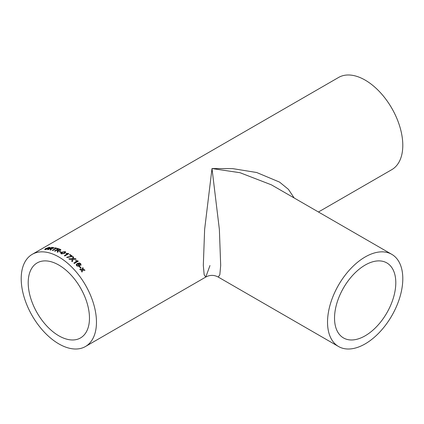 <?xml version="1.0" encoding="UTF-8"?>
<svg xmlns="http://www.w3.org/2000/svg" width="424" height="424" viewBox="0 0 424 424"><rect width="100%" height="100%" fill="white"/><g stroke="black" fill="none" stroke-linecap="round" stroke-linejoin="round"><path stroke-width="0.64" d="M58.835 256.971A53.223 30.729 60 0 1 93.603 303.876A53.223 30.729 60 0 1 85.447 346.525A53.223 30.729 60 0 1 32.224 315.795A53.223 30.729 60 0 1 32.224 254.336A53.223 30.729 60 0 1 58.835 256.971M32.224 254.336L338.553 77.475A53.223 30.729 60 0 1 365.165 80.115A53.223 30.729 60 0 1 399.933 127.015A53.223 30.729 60 0 1 391.776 169.664L318.451 212M209.959 265.562L205.81 277.031L204.183 274.869L203.313 265.408L204.633 229.4L212 168.545L232.824 168.646L256.69 172.51L279.591 182.119L288.437 189.364L294.171 197.982M79.871 266.553A53.223 30.729 60 0 1 81.196 268.042L80.74 268.302A53.223 30.729 60 0 0 79.415 266.813L79.807 266.68A53 30.602 60 0 1 81.074 268.106M80.253 264.873L80.491 264.459L79.728 263.532L77.979 263.839L79.389 264.454L79.701 265.811L79.182 266.33L76.686 265.89L76.251 264.481L77.29 263.49L79.341 262.938L80.73 263.643L80.767 265.339L80.253 264.873L80.491 264.459M81.09 264.952L80.767 265.339M73.866 263.034L76.935 261.264L75.483 260.797L75.949 260.527L77.979 260.919A53.223 30.729 60 0 1 78.286 261.211L74.348 263.484A53.223 30.729 60 0 0 73.866 263.034M72.271 259.265L69.547 259.318A53.223 30.729 60 0 0 68.879 258.799L72.43 258.709L73.018 256.679A53.223 30.729 60 0 1 73.675 257.193L73.177 258.693L75.467 258.672A53.223 30.729 60 0 1 76.129 259.244L73.082 259.255L72.382 261.688A53.223 30.729 60 0 0 71.736 261.12L72.191 259.53M66.706 257.204A53.223 30.729 60 0 1 67.204 257.559L72.493 256.345A53.223 30.729 60 0 0 69.992 254.543L69.483 254.835A53.223 30.729 60 0 1 71.492 256.266L66.706 257.204M64.337 255.64L67.405 253.865L65.916 253.647L66.383 253.377L68.455 253.478A53.223 30.729 60 0 1 68.783 253.685L64.84 255.958A53.223 30.729 60 0 0 64.337 255.64M65.248 251.612L65.746 252.211L64.512 253.462L61.257 253.912L60.759 253.239L61.994 252.116L65.248 251.612L65.741 252.307M60.759 253.335L62.005 252.307L65.254 251.798M59.758 251.421A53.223 30.729 60 0 1 61.21 252.084L60.759 252.349A53.223 30.729 60 0 0 59.302 251.681L59.773 251.612A53 30.602 60 0 1 61.04 252.185M56.869 250.16A53.223 30.729 60 0 1 57.425 250.356L57.68 250.462L57.229 251.973A53.223 30.729 60 0 1 57.86 252.232L58.327 250.637L60.415 250.436L60.897 249.826L60.171 249.312A53.223 30.729 60 0 0 58.496 248.729L54.558 251.003A53.223 30.729 60 0 1 55.104 251.183L56.869 250.16M57.802 250.754L57.68 250.462M56.281 248.48A53.223 30.729 60 0 1 57.5 248.824L57.956 248.559A53.223 30.729 60 0 0 54.993 247.817L54.537 248.082A53.223 30.729 60 0 1 55.745 248.347L52.263 250.356A53.223 30.729 60 0 1 52.793 250.494L56.281 248.48M48.023 249.657L51.601 247.356L47.658 249.63A53.223 30.729 60 0 1 48.172 249.672L49.937 248.649A53.223 30.729 60 0 1 50.461 248.703L50.186 249.932A53.223 30.729 60 0 1 50.785 250.038L51.41 248.93M51.601 247.356A53.223 30.729 60 0 1 53.18 247.515L53.848 247.775L53.355 248.326L51.315 248.777L51.463 249.132M49.332 247.272L49.979 247.478L48.977 248.459L45.289 249.603L44.663 249.45L45.622 248.575L49.332 247.272L49.979 247.589M81.89 270.231L80.343 269.865A53.223 30.729 60 0 0 79.802 269.235L82.139 269.463L82.728 267.624A53.223 30.729 60 0 1 83.263 268.26L82.855 269.537L84.456 269.706A53.223 30.729 60 0 1 84.98 270.364L82.669 270.104L82.06 271.969A53.223 30.729 60 0 0 81.535 271.318L81.89 270.231M58.835 265.058A43.322 25.011 60 0 1 87.137 303.234A43.322 25.011 60 0 1 80.496 337.949A43.322 25.011 60 0 1 37.174 312.933A43.322 25.011 60 0 1 37.174 262.912A43.322 25.011 60 0 1 58.835 265.058M391.776 254.336A53.223 30.729 120 0 0 365.165 256.971A53.223 30.729 120 0 0 330.397 303.876A53.223 30.729 120 0 0 338.553 346.525A53.223 30.729 120 0 0 391.776 315.795A53.223 30.729 120 0 0 391.776 254.336L271.413 184.843L240.005 172.711L212 168.545L219.367 229.4L220.687 265.408L219.818 274.869L218.19 277.031C214.062 274.832 209.938 274.832 205.81 277.031L85.447 346.525M365.165 265.058A43.322 25.011 120 0 0 336.863 303.234A43.322 25.011 120 0 0 343.504 337.949A43.322 25.011 120 0 0 386.826 312.933A43.322 25.011 120 0 0 386.826 262.912A43.322 25.011 120 0 0 365.165 265.058M81.98 272.081L82.669 270.104M82.68 267.772A53 30.602 60 0 1 83.189 268.376L82.775 269.648L84.456 269.706M84.381 269.823A53 30.602 60 0 1 84.795 270.342M79.733 269.357L82.139 269.463M44.748 249.54L45.734 248.761M48.834 247.537L49.401 247.478M45.813 249.545L45.315 249.233L45.956 249.54M47.806 249.021L48.548 248.644C49.481 248.104 49.613 247.802 48.951 247.738M48.548 248.644L48.479 248.438C49.412 247.897 49.544 247.595 48.877 247.537L46.099 248.533C45.204 249.042 45.087 249.312 45.739 249.344L48.479 248.438M49.38 247.87L48.877 247.537M50.239 250.133L50.557 249.381M50.61 249.582L50.758 248.946M51.664 247.558A53 30.602 60 0 1 53.233 247.722L53.837 247.886M52.746 247.78A53.223 30.729 60 0 0 51.654 247.658L50.451 248.591A53 30.602 60 0 1 51.426 248.697L52.878 248.443L52.746 247.78L52.82 248.241L51.426 248.697M50.392 248.39A53.223 30.729 60 0 1 51.368 248.496M54.834 248.141L54.993 247.817M55.041 248.019A53 30.602 60 0 1 57.744 248.687M52.534 250.425L55.745 248.347M57.251 252.163L57.574 251.299M57.6 251.49L57.706 250.658M58.459 251.061L58.327 250.637M54.802 251.082L58.533 248.925A53 30.602 60 0 1 60.203 249.503L60.892 249.927M59.736 249.582A53.223 30.729 60 0 0 58.586 249.169L57.357 250.096A53 30.602 60 0 1 58.385 250.462L59.879 250.414L59.736 249.582L59.853 250.224L58.385 250.462M57.325 249.9A53.223 30.729 60 0 1 58.358 250.266M59.503 251.771L59.773 251.612M61.475 253.409L61.719 253.838L64.013 253.361L64.793 252.057M64.013 253.361L64.787 251.872L65.042 252.312M61.719 253.838L64.008 253.176M64.787 251.872L63.998 251.755L62.498 252.37L61.713 253.653L61.464 253.504M64.485 255.73L67.405 253.865M66.139 253.7L68.45 253.658A53 30.602 60 0 1 68.63 253.769M69.615 254.925L69.992 254.543M69.976 254.718A53 30.602 60 0 1 72.356 256.425M66.69 257.379L71.492 256.266M71.698 261.279L72.16 259.689M73.177 258.693L75.467 258.672M75.435 258.831A53 30.602 60 0 1 75.912 259.239M68.852 258.963L72.398 258.868L73.018 256.679M72.992 256.843A53 30.602 60 0 1 73.633 257.347M73.946 263.108L76.935 261.264M75.605 260.85L77.931 261.067A53 30.602 60 0 1 78.159 261.285M80.194 265.005L80.428 264.592L80.194 265.005M77.979 263.839L79.33 264.592L79.67 265.875M76.23 264.555L77.237 263.627L79.288 263.081L80.671 263.781L81.058 265.016M76.823 264.767L77.046 265.726L78.641 265.975L79.034 265.541M77.046 265.726L79.012 265.61M78.641 265.975L78.806 264.581L77.226 264.274L76.85 264.698L77.104 265.594M79.474 266.871L79.807 266.68M338.553 346.525L218.19 277.031"/></g></svg>
